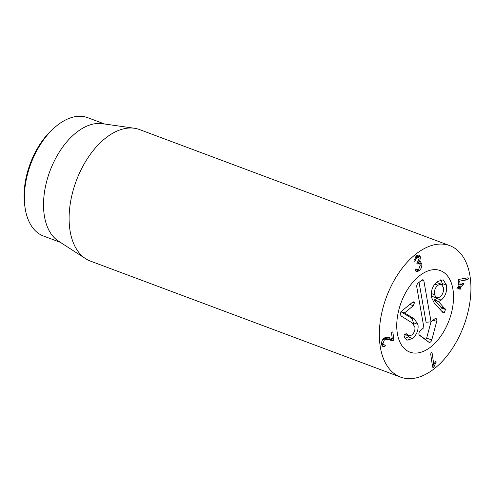 <?xml version="1.0" encoding="UTF-8"?>
<svg xmlns="http://www.w3.org/2000/svg" width="495" height="495" viewBox="0 0 495 495"><rect width="100%" height="100%" fill="white"/><g stroke="black" fill="none" stroke-linecap="round" stroke-linejoin="round"><path stroke-width="0.74" d="M421.789 263.94C422.049 266.774 421.121 269.101 418.999 270.907L416.32 271.675L415.243 270.468L415.806 269.113L417.137 269.67L418.739 269.218L420.329 265.066L419.407 263.501L417.706 264.039L416.883 263.73L419.11 258.322L418.312 256.967L416.92 257.375L414.798 261.28L414.024 260.976L414.024 260.469L416.722 255.649L419.203 254.913L420.546 257.128L419.605 261.471L420.323 261.527L421.789 263.94L417.526 262.294M418.999 270.907L415.423 269.571M417.582 262.82L417.532 262.344M419.605 261.471L418.578 261.088M419.599 261.428L418.597 261.057M420.546 257.128L416.679 255.68M414.798 261.28L414.024 260.976L414.798 261.28M415.367 260.147L414.148 259.689M416.92 257.375L415.509 256.843M417.706 264.039L416.883 263.73L417.706 264.039M417.817 263.953L416.87 263.6M415.806 269.113L416.567 269.231L415.973 269.014M393.841 339.032L392.269 338.444L391.52 333.172L392.046 331.78L392.838 332.164L393.841 339.032L393.346 340.399L392.312 340.579L386.564 339.347L384.423 339.848L382.907 339.279M392.046 331.78L392.838 332.164L391.978 331.842M384.423 339.848L382.957 343.555L383.736 344.897L385.376 345.262L384.85 346.686L383.081 346.958L381.626 344.501C381.391 341.723 382.239 339.545 384.163 337.974L387.17 337.293L392.25 338.45M384.59 346.84L382.016 345.875M384.695 344.842L385.376 345.262L384.448 344.916M382.957 343.555L381.577 343.041M383.984 338.116L388.061 338.982L389.089 338.803L389.584 337.435M392.312 340.579L388.061 338.982M431.244 352.489L432.098 352.916L433.799 364.561L435.482 361.622L436.262 361.981L433.49 367.482L432.581 367.012L430.681 353.999L431.244 352.489L431.764 352.347M432.605 367.148L433.49 367.482L432.939 367.63M435.482 361.622L436.262 361.981L435.427 361.666M433.799 364.561L432.129 363.943M432.098 352.916L431.151 352.564M467.837 279.718L459.669 281.086L460.239 285.002L462.763 283.22L463.642 283.573L463.029 285.046L460.628 286.877L460.14 289.352L459.366 288.956L459.119 288.028L457.788 289.043L456.91 288.715L457.522 287.224L458.933 285.999L458.191 280.906L458.741 279.415L467.775 277.85L468.388 278.32L467.837 279.718L464.273 278.388M457.788 289.043L456.91 288.715L457.788 289.043M459.236 288.084L457.355 287.372M460.14 289.352L459.366 288.956M460.672 287.96L457.906 286.927M463.029 285.046L461.247 284.377M462.763 283.22L463.642 283.573L462.745 283.233M459.669 281.086L458.178 280.529M459.7 281.061L458.184 280.492M467.484 279.861L463.759 278.462M467.775 277.85L468.388 278.32L467.317 277.918M55.539 126.745L53.856 128.174A60.365 35.479 110.5 0 0 24.75 205.611A60.365 35.479 110.5 0 0 24.787 205.871L25.115 208.055A63.174 37.131 -69.5 0 1 25.078 207.776A63.174 37.131 -69.5 0 1 55.539 126.745A63.174 37.131 -69.5 0 1 87.733 117.686L104.643 124.01M453.049 290.064A43.517 25.579 -69.5 0 1 441.045 335.814A43.517 25.579 -69.5 0 1 409.885 352.131A43.517 25.579 -69.5 0 1 401.179 302.402A43.517 25.579 -69.5 0 1 440.389 270.61A43.517 25.579 -69.5 0 1 453.049 290.064M60.371 242.346L43.461 236.022A63.174 37.131 -69.5 0 1 25.115 208.055M85.561 258.65L58.336 241.028A63.174 37.131 -69.5 0 1 49.964 171.004A63.174 37.131 -69.5 0 1 102.242 123.67L134.349 128.248A70.191 41.258 110.5 0 0 86.86 159.458A70.191 41.258 110.5 0 0 69.888 229.661A70.191 41.258 110.5 0 0 85.561 258.65A70.191 41.258 110.5 0 0 90.313 261.044L400.542 377.11A70.191 41.258 -69.5 0 1 380.117 345.733A70.191 41.258 -69.5 0 1 399.471 271.941A70.191 41.258 -69.5 0 1 449.732 245.625A70.191 41.258 -69.5 0 1 463.778 325.828A70.191 41.258 -69.5 0 1 400.542 377.11M449.732 245.625L139.503 129.56A70.191 41.258 110.5 0 0 134.349 128.248M414.451 302.748L413.282 305.737L404.551 312.92L414.204 318.792L417.947 324.411C418.708 329.806 416.914 334.502 412.558 338.512L406.921 340.232L404.359 337.058L405.578 334.032L406.63 333.772L408.79 335.975L411.834 335.01C414.284 332.795 415.286 330.109 414.847 326.96L412.205 322.944L401.408 316.163L400.053 314.319L401.235 311.423L412.657 302.16L413.801 301.783L414.451 302.748L412.731 302.105M409.216 336.086L405.089 338.704M400.931 311.714L409.953 317.202L412.385 319.399L413.87 324.479M412.558 338.512L408.301 336.916M407.255 334.403L405.82 333.865M414.204 318.792L409.953 317.202M404.551 312.92L401.037 311.603M404.539 312.828L401.105 311.541M446.546 285.157C447.189 291.45 445.407 296.437 441.2 300.119L438.508 301.579L445.488 309.486L444.386 312.382L442.808 312.419L434.294 303.089L431.423 297.285C430.687 290.8 432.636 285.572 437.271 281.606L443.192 279.817L446.546 285.157L442.289 283.567L442.468 285.046M440.828 279.706L442.289 283.567M437.351 298.188L434.251 299.989L440.767 306.956L441.231 307.89L440.723 310.136M438.564 301.43L434.307 299.84M438.508 301.579L434.251 299.989M434.517 294.704L436.59 298.046L439.975 297.031C442.784 294.513 443.928 291.332 443.409 287.496L441.323 284.149L437.902 285.182C435.124 287.688 433.997 290.862 434.517 294.704L431.225 293.473M437.902 285.182L434.864 284.05M441.323 284.149L436.349 282.422M443.204 312.698L442.808 312.419M445.488 309.486L441.231 307.89M445.024 308.546L440.767 306.956M431.225 295.602L432.222 296.406L436.59 298.046M423.906 327.653L416.753 286.822A2.809 1.652 -69.5 0 1 418.145 283.103L421.721 280.201A2.809 1.652 -69.5 0 1 422.779 279.78A2.809 1.652 -69.5 0 1 423.906 281.018L431.058 321.849L434.635 318.947A2.809 1.652 -69.5 0 1 435.699 318.526A2.809 1.652 -69.5 0 1 436.72 321.354L431.789 339.861A2.809 1.652 -69.5 0 1 428.88 342.218L419.5 335.319A2.809 1.652 -69.5 0 1 419.457 335.288A2.809 1.652 -69.5 0 1 418.962 333.03A2.809 1.652 -69.5 0 1 420.329 330.555L423.906 327.653M419.055 334.713L425.279 339.292A1.306 0.767 110.5 0 0 426.634 338.196L430.984 321.855M431.058 321.849L426.059 322.251L419.067 282.354M452.863 288.882A43.517 25.579 -69.5 0 1 441.435 335.245A43.517 25.579 -69.5 0 1 409.885 352.131A43.517 25.579 -69.5 0 1 401.179 302.402A43.517 25.579 -69.5 0 1 440.389 270.61A43.517 25.579 -69.5 0 1 452.863 288.882M384.85 346.686L381.893 345.578M386.564 339.347L383.767 338.302M393.346 340.399L389.089 338.803M434.4 366.226L432.352 365.459M436.015 363.064L434.827 362.618M460.542 287.088L458.636 286.37M460.628 286.877L458.846 286.215M417.947 324.411L413.69 322.82M413.282 305.737L409.835 304.444M441.2 300.119L436.943 298.528M444.386 312.382L441.942 311.473M428.88 342.218L425.279 339.292M431.789 339.861L426.634 338.196M436.72 321.354L433.106 320.191M423.906 281.018L421.226 280.603M418.312 256.967L416.14 256.156M419.407 263.501L417.149 262.659M417.137 269.67L415.757 269.156M383.736 344.897L381.589 344.093M459.193 288.003L457.399 287.335M460.282 285.083L458.717 284.495M404.533 334.385L408.79 335.975"/></g></svg>
